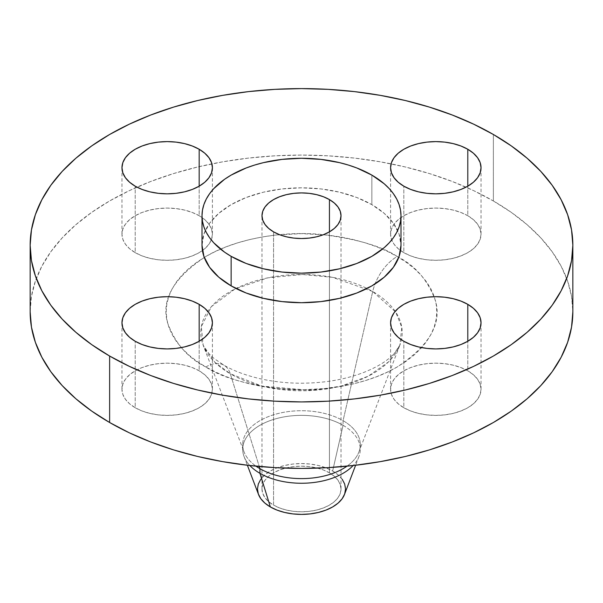 <?xml version="1.0" encoding="UTF-8"?>
<svg xmlns="http://www.w3.org/2000/svg" width="603" height="603" viewBox="0 0 603 603"><rect width="100%" height="100%" fill="white"/><g stroke="black" fill="none" stroke-linecap="round" stroke-linejoin="round"><path stroke-width="0.45" stroke-dasharray="3.02 2.26" d="M467.792 370.815A45.225 26.11 0 0 0 418.505 365.154A45.225 26.11 0 0 0 390.586 389.274A45.225 26.11 0 0 0 403.829 407.741L403.829 341.268L403.829 407.741L398.206 403.784L394.03 399.269L391.453 394.37L390.586 389.274L391.453 384.179L394.03 379.287L398.206 374.772L403.829 370.815L410.688 367.566L418.505 365.154L426.992 363.669L435.811 363.164L444.637 363.669L453.117 365.154L460.941 367.566L467.792 370.815L473.415 374.772L477.591 379.287L480.169 384.179L481.036 389.274L480.169 394.37L477.591 399.269L473.415 403.784L467.792 407.741L460.941 410.982L453.117 413.402L444.637 414.887L435.811 415.384L426.992 414.887L418.505 413.402L410.688 410.982L403.829 407.741A45.225 26.11 0 0 0 453.117 413.402A45.225 26.11 0 0 0 481.036 389.274A45.225 26.11 0 0 0 467.792 370.815L467.792 341.268L467.792 370.815M199.171 370.815A45.225 26.11 0 0 0 149.883 365.154A45.225 26.11 0 0 0 121.964 389.274A45.225 26.11 0 0 0 135.208 407.741L135.208 341.268L135.208 407.741L129.585 403.784L125.409 399.269L122.831 394.37L121.964 389.274L122.831 384.179L125.409 379.287L129.585 374.772L135.208 370.815L142.059 367.566L149.883 365.154L158.363 363.669L167.189 363.164L176.008 363.669L184.495 365.154L192.312 367.566L199.171 370.815L204.794 374.772L208.97 379.287L211.547 384.179L212.414 389.274L211.547 394.37L208.97 399.269L204.794 403.784L199.171 407.741L192.312 410.982L184.495 413.402L176.008 414.887L167.189 415.384L158.363 414.887L149.883 413.402L142.059 410.982L135.208 407.741A45.225 26.11 0 0 0 184.495 413.402A45.225 26.11 0 0 0 212.414 389.274A45.225 26.11 0 0 0 199.171 370.815L199.171 341.268L199.171 370.815M199.171 215.723A45.225 26.11 0 0 0 149.883 210.063A45.225 26.11 0 0 0 121.964 234.19A45.225 26.11 0 0 0 135.208 252.649L135.208 186.184L135.208 252.649L129.585 248.692L125.409 244.177L122.831 239.278L121.964 234.19L122.831 229.095L125.409 224.195L129.585 219.68L135.208 215.723L142.059 212.475L149.883 210.063L158.363 208.578L167.189 208.08L176.008 208.578L184.495 210.063L192.312 212.475L199.171 215.723L204.794 219.68L208.97 224.195L211.547 229.095L212.414 234.19L211.547 239.278L208.97 244.177L204.794 248.692L199.171 252.649L192.312 255.898L184.495 258.31L176.008 259.795L167.189 260.3L158.363 259.795L149.883 258.31L142.059 255.898L135.208 252.649A45.225 26.11 0 0 0 202.427 250.554A45.225 26.11 0 0 0 212.414 234.19A45.225 26.11 0 0 0 199.171 215.723L199.171 186.184L199.171 215.723M467.792 215.723A45.225 26.11 0 0 0 418.505 210.063A45.225 26.11 0 0 0 390.586 234.19A45.225 26.11 0 0 0 400.573 250.554A45.225 26.11 0 0 0 403.829 252.649L403.829 186.184L403.829 252.649L398.206 248.692L394.03 244.177L391.453 239.278L390.586 234.19L391.453 229.095L394.03 224.195L398.206 219.68L403.829 215.723L410.688 212.475L418.505 210.063L426.992 208.578L435.811 208.08L444.637 208.578L453.117 210.063L460.941 212.475L467.792 215.723L473.415 219.68L477.591 224.195L480.169 229.095L481.036 234.19L480.169 239.278L477.591 244.177L473.415 248.692L467.792 252.649L460.941 255.898L453.117 258.31L444.637 259.795L435.811 260.3L426.992 259.795L418.505 258.31L410.688 255.898L403.829 252.649A45.225 26.11 0 0 0 453.117 258.31A45.225 26.11 0 0 0 481.036 234.19A45.225 26.11 0 0 0 467.792 215.723L467.792 186.184L467.792 215.723M205.819 366.971A36.18 20.886 -60 0 1 223.819 365.132A36.18 20.886 -60 0 1 230.286 373.754L214.713 362.147L203.166 345.202L201.327 326.63L211.502 306.535L235.027 288.958L267.8 277.847L302.382 274.493L332.637 277.342L372.714 291.52A36.18 20.886 -60 0 1 397.181 256.486C381.827 246.152 356.313 238.788 320.638 234.394C285.407 231.009 237.921 237.514 205.819 256.486C173.694 277.681 160.941 299.781 167.544 322.778C175.149 343.378 187.91 358.107 205.819 366.971L196.902 361.295L188.988 355.137L182.159 348.557L176.483 341.63L172.013 334.409L168.787 326.969L166.835 319.386L166.187 311.728L166.835 304.07L168.787 296.488L172.013 289.056L176.483 281.835L182.159 274.9L188.988 268.327L196.902 262.169L205.819 256.486L215.655 251.338L226.321 246.77L237.71 242.836L249.717 239.557L262.222 236.971L275.104 235.11L301.5 233.61L327.896 235.11L340.778 236.971L353.283 239.557L365.29 242.836L376.679 246.77L387.345 251.338L397.181 256.486L406.098 262.169L414.012 268.327L420.841 274.9L426.517 281.835L430.987 289.056L434.213 296.488L436.165 304.07L436.813 311.728L436.165 319.386L434.213 326.969L430.987 334.409L426.517 341.63L420.841 348.557L414.012 355.137L406.098 361.295L397.181 366.971L387.345 372.119L376.679 376.687L365.29 380.629L353.283 383.907L340.778 386.493L327.896 388.355L301.5 389.855L275.104 388.355L262.222 386.493L249.717 383.907L237.71 380.629L226.321 376.687L215.655 372.119L205.819 366.971C221.173 377.312 246.687 384.676 282.362 389.071C317.593 392.455 365.079 385.943 397.181 366.971C429.306 345.783 442.059 323.683 435.456 300.686C427.851 280.086 415.09 265.35 397.181 256.486A36.18 20.886 120 0 0 372.714 291.52A100.716 58.144 180 0 1 395.199 311.321A100.716 58.144 180 0 1 399.834 345.202A100.716 58.144 180 0 1 329.705 388.46A100.716 58.144 180 0 1 230.286 373.754L259.245 466.481L230.286 373.754A100.716 58.144 180 0 1 203.166 345.202A100.716 58.144 180 0 1 207.801 311.321A100.716 58.144 180 0 1 235.961 288.483A100.716 58.144 180 0 1 367.031 288.483A100.716 58.144 180 0 1 372.714 291.52L343.069 420.66A58.793 33.941 180 0 1 360.293 444.667A58.793 33.941 180 0 1 346.981 466.179A58.793 33.941 0 0 0 358.906 452.001A58.793 33.941 0 0 0 343.069 420.66L372.714 291.52L395.704 312.075L401.794 327.339L399.834 345.202L388.581 361.853L368.132 376.242L341.155 386.093L312.022 390.473L261.823 386.086L230.286 373.754A36.18 20.886 120 0 0 223.819 365.132A36.18 20.886 120 0 0 205.819 366.971M343.069 425.311A58.793 33.941 180 0 1 358.921 456.599A58.793 33.941 180 0 1 353.147 465.531A58.793 33.941 0 0 0 360.293 449.31A58.793 33.941 0 0 0 343.069 425.311L343.069 420.66A58.793 33.941 0 0 0 273.234 414.902A58.793 33.941 0 0 0 244.094 452.001A58.793 33.941 0 0 0 256.019 466.179A58.793 33.941 180 0 1 242.708 444.667A58.793 33.941 180 0 1 279.001 413.304A58.793 33.941 180 0 1 343.069 420.66L343.069 425.311A58.793 33.941 0 0 0 279.001 417.947A58.793 33.941 0 0 0 242.708 449.31A58.793 33.941 0 0 0 249.853 465.531A58.793 33.941 180 0 1 244.079 456.599A58.793 33.941 180 0 1 273.265 419.537A58.793 33.941 180 0 1 343.069 425.311L332.637 471.003L343.069 425.311M344.501 494.437A44.034 25.424 0 0 0 332.637 471.003A44.034 25.424 0 0 0 280.35 466.677A44.034 25.424 0 0 0 258.499 494.437M493.375 200.957L493.375 134.484L493.375 200.957A271.35 156.659 0 0 0 391.083 163.85A271.35 156.659 0 0 0 211.917 163.85A271.35 156.659 0 0 0 30.15 311.728L31.454 296.375L35.366 281.171L41.833 266.255L50.803 251.783L62.192 237.884L75.88 224.693L91.746 212.346L109.625 200.957L129.359 190.631L150.742 181.473L173.589 173.566L197.656 166.993L222.733 161.815L248.564 158.076L274.9 155.823L301.5 155.069L328.1 155.823L354.436 158.076L380.267 161.815L405.344 166.993L429.411 173.566L452.258 181.473L473.641 190.631L493.375 200.957A271.35 156.659 0 0 1 572.85 311.728L571.546 296.375L567.634 281.171L561.167 266.255L552.197 251.783L540.808 237.884L527.12 224.693L511.254 212.346L493.375 200.957M371.855 204.643L371.855 175.104L371.855 204.643A99.495 57.443 0 0 0 263.428 192.191A99.495 57.443 0 0 0 202.005 245.263L203.92 234.054L209.58 223.283L218.776 213.349L231.145 204.643L246.22 197.505L263.428 192.191L282.091 188.927L301.5 187.819L320.909 188.927L339.572 192.191L356.78 197.505L371.855 204.643A99.495 57.443 0 0 1 400.995 245.263L399.08 234.054L393.42 223.283L384.224 213.349L371.855 204.643M329.434 472.85A39.512 22.808 0 0 0 286.38 467.905A39.512 22.808 0 0 0 261.988 488.98A39.512 22.808 0 0 0 273.566 505.103L273.566 231.854L273.566 505.103A39.512 22.808 0 0 0 316.62 510.048A39.512 22.808 0 0 0 341.012 488.98A39.512 22.808 0 0 0 329.434 472.85L329.434 231.854L329.434 472.85L334.348 476.302L338.004 480.252L340.25 484.526L341.012 488.98L340.25 493.427L338.004 497.709L334.348 501.651L329.434 505.103L323.449 507.945L316.62 510.048L309.211 511.352L301.5 511.789L293.789 511.352L286.38 510.048L279.551 507.945L273.566 505.103L268.652 501.651L264.996 497.709L262.75 493.427L261.988 488.98L262.75 484.526L264.996 480.252L268.652 476.302L273.566 472.85L279.551 470.008L286.38 467.905L293.789 466.609L301.5 466.164L309.211 466.609L316.62 467.905L323.449 470.008L329.434 472.85M342.18 479.249L338.11 474.855L332.637 471.003L325.959 467.838L318.346 465.493L310.093 464.046L301.5 463.556L292.907 464.046L284.654 465.493L277.041 467.838L270.363 471.003L264.89 474.855L260.82 479.249M258.318 493.94L258.483 494.4M344.517 494.4L344.682 493.94M390.586 389.274L390.586 322.809M121.964 389.274L121.964 322.809M121.964 234.19L121.964 167.717M390.586 234.19L390.586 167.717M358.906 452.001L399.834 345.202L395.462 352.197L389.154 358.31C382.95 363.488 374.418 368.222 363.556 372.511C344.931 379.626 323.849 383.191 300.302 383.214C286.259 383.109 272.827 381.601 260.014 378.699C245.7 375.36 233.663 370.86 223.909 365.184L214.133 358.544C207.666 352.876 204.01 348.428 203.166 345.202L244.094 452.001M358.921 456.599L355.627 465.245M360.293 444.667L360.293 449.31M261.988 488.98L261.988 215.723M341.012 488.98L341.012 215.723M242.708 444.667L242.708 449.31M244.079 456.599L247.373 465.245M481.036 234.19L481.036 167.717M212.414 234.19L212.414 167.717M212.414 389.274L212.414 322.809M481.036 389.274L481.036 322.809"/><path stroke-width="0.9" d="M467.792 304.342L467.792 341.268L473.415 337.311L477.591 332.803L480.169 327.904L481.036 322.809L480.169 317.713L477.591 312.814L473.415 308.299L467.792 304.342L460.941 301.101L453.117 298.689L444.637 297.196L435.811 296.699L426.992 297.196L418.505 298.689L410.688 301.101L403.829 304.342L398.206 308.299L394.03 312.814L391.453 317.713L390.586 322.809A45.225 26.11 180 0 1 418.505 298.689A45.225 26.11 180 0 1 467.792 304.342A45.225 26.11 180 0 1 481.036 322.809A45.225 26.11 180 0 1 453.117 346.929A45.225 26.11 180 0 1 403.829 341.268A45.225 26.11 180 0 1 390.586 322.809L391.453 327.904L394.03 332.803L398.206 337.311L403.829 341.268L410.688 344.517L418.505 346.929L426.992 348.413L435.811 348.918L444.637 348.413L453.117 346.929L460.941 344.517L467.792 341.268L467.792 304.342M199.171 304.342L199.171 341.268L204.794 337.311L208.97 332.803L211.547 327.904L212.414 322.809L211.547 317.713L208.97 312.814L204.794 308.299L199.171 304.342L192.312 301.101L184.495 298.689L176.008 297.196L167.189 296.699L158.363 297.196L149.883 298.689L142.059 301.101L135.208 304.342L129.585 308.299L125.409 312.814L122.831 317.713L121.964 322.809A45.225 26.11 180 0 1 149.883 298.689A45.225 26.11 180 0 1 199.171 304.342A45.225 26.11 180 0 1 212.414 322.809A45.225 26.11 180 0 1 184.495 346.929A45.225 26.11 180 0 1 135.208 341.268A45.225 26.11 180 0 1 121.964 322.809L122.831 327.904L125.409 332.803L129.585 337.311L135.208 341.268L142.059 344.517L149.883 346.929L158.363 348.413L167.189 348.918L176.008 348.413L184.495 346.929L192.312 344.517L199.171 341.268L199.171 304.342M199.171 149.258L199.171 186.184L204.794 182.227L208.97 177.712L211.547 172.812L212.414 167.717L211.547 162.629L208.97 157.73L204.794 153.215L199.171 149.258L192.312 146.009L184.495 143.597L176.008 142.112L167.189 141.607L158.363 142.112L149.883 143.597L142.059 146.009L135.208 149.258L129.585 153.215L125.409 157.73L122.831 162.629L121.964 167.717A45.225 26.11 180 0 1 149.883 143.597A45.225 26.11 180 0 1 199.171 149.258A45.225 26.11 180 0 1 212.414 167.717A45.225 26.11 180 0 1 184.495 191.844A45.225 26.11 180 0 1 135.208 186.184A45.225 26.11 180 0 1 121.964 167.717L122.831 172.812L125.409 177.712L129.585 182.227L135.208 186.184L142.059 189.432L149.883 191.844L158.363 193.329L167.189 193.827L176.008 193.329L184.495 191.844L192.312 189.432L199.171 186.184L199.171 149.258M467.792 149.258L467.792 186.184L473.415 182.227L477.591 177.712L480.169 172.812L481.036 167.717L480.169 162.629L477.591 157.73L473.415 153.215L467.792 149.258L460.941 146.009L453.117 143.597L444.637 142.112L435.811 141.607L426.992 142.112L418.505 143.597L410.688 146.009L403.829 149.258L398.206 153.215L394.03 157.73L391.453 162.629L390.586 167.717A45.225 26.11 180 0 1 418.505 143.597A45.225 26.11 180 0 1 467.792 149.258A45.225 26.11 180 0 1 481.036 167.717A45.225 26.11 180 0 1 453.117 191.844A45.225 26.11 180 0 1 403.829 186.184A45.225 26.11 180 0 1 390.586 167.717L391.453 172.812L394.03 177.712L398.206 182.227L403.829 186.184L410.688 189.432L418.505 191.844L426.992 193.329L435.811 193.827L444.637 193.329L453.117 191.844L460.941 189.432L467.792 186.184L467.792 149.258M247.373 465.245L258.499 494.437A44.034 25.424 0 0 0 270.363 506.95L259.931 473.31A58.793 33.941 180 0 1 249.853 465.531A58.793 33.941 0 0 0 259.931 473.31L259.931 468.667A58.793 33.941 180 0 1 256.019 466.179A58.793 33.941 0 0 0 259.931 468.667L259.245 466.481L259.931 468.667A58.793 33.941 0 0 0 346.981 466.179A58.793 33.941 180 0 1 259.931 468.667L259.931 473.31A58.793 33.941 0 0 0 353.147 465.531A58.793 33.941 180 0 1 259.931 473.31L270.363 506.95A44.034 25.424 0 0 0 313.854 513.379A44.034 25.424 0 0 0 344.501 494.437L355.627 465.245M109.625 356.041L109.625 422.507A271.35 156.659 0 0 0 405.344 456.471A271.35 156.659 0 0 0 572.85 311.728L571.546 327.09L567.634 342.293L561.167 357.21L552.197 371.682L540.808 385.581L527.12 398.771L511.254 411.118L493.375 422.507L473.641 432.833L452.258 441.991L429.411 449.898L405.344 456.471L380.267 461.649L354.436 465.38L328.1 467.642L301.5 468.395L274.9 467.642L248.564 465.38L222.733 461.649L197.656 456.471L173.589 449.898L150.742 441.991L129.359 432.833L109.625 422.507L109.625 356.041L91.746 344.652L75.88 332.298L62.192 319.115L50.803 305.216L41.833 290.744L35.366 275.827L31.454 260.617L30.15 245.263L31.454 229.909L35.366 214.698L41.833 199.789L50.803 185.309L62.192 171.41L75.88 158.227L91.746 145.881L109.625 134.484L129.359 124.165L150.742 115.007L173.589 107.1L197.656 100.528L222.733 95.349L248.564 91.611L274.9 89.357L301.5 88.603L328.1 89.357L354.436 91.611L380.267 95.349L405.344 100.528L429.411 107.1L452.258 115.007L473.641 124.165L493.375 134.484A271.35 156.659 180 0 1 572.85 245.263A271.35 156.659 180 0 1 405.344 389.998A271.35 156.659 180 0 1 109.625 356.041A271.35 156.659 180 0 1 30.15 245.263A271.35 156.659 180 0 1 197.656 100.528A271.35 156.659 180 0 1 493.375 134.484L511.254 145.881L527.12 158.227L540.808 171.41L552.197 185.309L561.167 199.789L567.634 214.698L571.546 229.909L572.85 245.263L571.546 260.617L567.634 275.827L561.167 290.744L552.197 305.216L540.808 319.115L527.12 332.298L511.254 344.652L493.375 356.041L473.641 366.368L452.258 375.526L429.411 383.425L405.344 389.998L380.267 395.184L354.436 398.915L328.1 401.176L301.5 401.93L274.9 401.176L248.564 398.915L222.733 395.184L197.656 389.998L173.589 383.425L150.742 375.526L129.359 366.368L109.625 356.041M231.145 256.343L231.145 285.882A99.495 57.443 0 0 0 339.572 298.334A99.495 57.443 0 0 0 400.995 245.263L399.08 256.471L393.42 267.25L384.224 277.176L371.855 285.882L356.78 293.028L339.572 298.334L320.909 301.606L301.5 302.706L282.091 301.606L263.428 298.334L246.22 293.028L231.145 285.882L231.145 256.343L224.587 252.167L213.756 242.798L209.58 237.703L206.286 232.396L203.92 226.932L202.487 221.354L202.005 215.723L202.487 210.093L203.92 204.515L206.286 199.05L209.58 193.744L213.756 188.641L224.587 179.279L231.145 175.104L246.22 167.958L254.602 165.064L263.428 162.652L282.091 159.38L301.5 158.28L320.909 159.38L339.572 162.652L348.398 165.064L356.78 167.958L371.855 175.104A99.495 57.443 180 0 1 400.995 215.723A99.495 57.443 180 0 1 339.572 268.795A99.495 57.443 180 0 1 231.145 256.343A99.495 57.443 180 0 1 202.005 215.723A99.495 57.443 180 0 1 263.428 162.652A99.495 57.443 180 0 1 371.855 175.104L384.224 183.809L389.244 188.641L393.42 193.744L396.714 199.05L399.08 204.515L400.513 210.093L400.995 215.723L400.513 221.354L399.08 226.932L396.714 232.396L393.42 237.703L389.244 242.798L384.224 247.637L371.855 256.343L356.78 263.488L339.572 268.795L320.909 272.059L301.5 273.167L282.091 272.059L263.428 268.795L246.22 263.488L231.145 256.343M329.434 199.593L329.434 231.854L329.434 199.593A39.512 22.808 180 0 1 341.012 215.723A39.512 22.808 180 0 1 316.62 236.798A39.512 22.808 180 0 1 273.566 231.854A39.512 22.808 180 0 1 261.988 215.723A39.512 22.808 180 0 1 286.38 194.648A39.512 22.808 180 0 1 329.434 199.593L323.449 196.759L316.62 194.648L309.211 193.352L301.5 192.915L293.789 193.352L286.38 194.648L279.551 196.759L273.566 199.593L268.652 203.053L264.996 206.995L262.75 211.276L261.988 215.723L262.75 220.17L264.996 224.452L268.652 228.394L273.566 231.854L279.551 234.688L286.38 236.798L293.789 238.095L301.5 238.532L309.211 238.095L316.62 236.798L323.449 234.688L329.434 231.854L334.348 228.394L338.004 224.452L340.25 220.17L341.012 215.723L340.25 211.276L338.004 206.995L334.348 203.053L329.434 199.593M202.005 245.263A99.495 57.443 0 0 0 231.145 285.882L218.776 277.176L209.58 267.25L203.92 256.471L202.005 245.263L202.005 215.723M30.15 311.728A271.35 156.659 0 0 0 109.625 422.507L91.746 411.118L75.88 398.771L62.192 385.581L50.803 371.682L41.833 357.21L35.366 342.293L31.454 327.09L30.15 311.728L30.15 245.263M260.82 479.249L258.318 484.021L257.466 488.98L258.318 493.94L260.82 498.704L264.89 503.098L270.363 506.95L277.041 510.115L284.654 512.46L292.907 513.907L301.5 514.397L310.093 513.907L318.346 512.46L325.959 510.115L332.637 506.95L338.11 503.098L342.18 498.704L344.682 493.94L345.534 488.98L344.682 484.021L342.18 479.249M572.85 245.263L572.85 311.728M400.995 215.723L400.995 245.263"/></g></svg>

